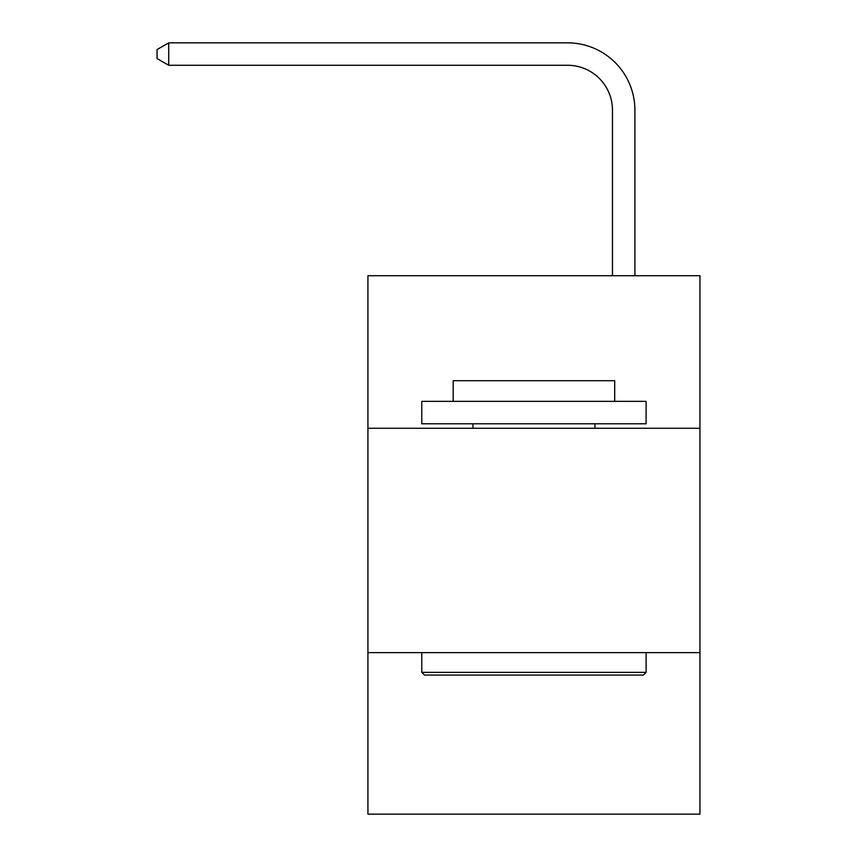<?xml version="1.0" encoding="UTF-8"?>
<svg xmlns="http://www.w3.org/2000/svg" width="857" height="857" viewBox="0 0 857 857"><rect width="100%" height="100%" fill="white"/><g stroke="black" fill="none" stroke-linecap="round" stroke-linejoin="round"><path stroke-width="1.29" d="M699.955 428.275L699.955 275.718L367.932 275.718L367.932 428.275L699.955 428.275L699.955 814.15L367.932 814.15L367.932 428.275M699.955 652.616L367.932 652.616M612.466 275.718L612.466 110.157A44.864 44.864 0 0 0 567.591 65.282L168.711 65.282L157.045 58.555L157.045 49.577L168.711 42.85L567.591 42.85A67.307 67.307 0 0 1 634.898 110.157L634.898 275.718M424.461 675.059L421.773 672.359L646.114 672.359L643.425 675.059L424.461 675.059M646.114 401.355L646.114 423.787L421.773 423.787L421.773 401.355L646.114 401.355M453.182 401.355L453.182 380.712L614.705 380.712L614.705 401.355M646.114 652.616L646.114 672.359M421.773 652.616L421.773 672.359M594.962 423.787L594.962 428.275M472.925 423.787L472.925 428.275M612.466 110.157A44.864 44.864 0 0 0 567.591 65.282A44.864 44.864 0 0 1 612.466 110.157A44.864 44.864 0 0 0 567.591 65.282A44.864 44.864 0 0 1 612.466 110.157A44.864 44.864 0 0 0 567.591 65.282A44.864 44.864 0 0 1 612.466 110.157A44.864 44.864 0 0 0 567.591 65.282A44.864 44.864 0 0 1 612.466 110.157A44.864 44.864 0 0 0 567.591 65.282A44.864 44.864 0 0 1 612.466 110.157A44.864 44.864 0 0 0 567.591 65.282A44.864 44.864 0 0 1 612.466 110.157A44.864 44.864 0 0 0 567.591 65.282A44.864 44.864 0 0 1 612.466 110.157A44.864 44.864 0 0 0 567.591 65.282A44.864 44.864 0 0 1 612.466 110.157A44.864 44.864 0 0 0 567.591 65.282A44.864 44.864 0 0 1 612.466 110.157A44.864 44.864 0 0 0 567.591 65.282A44.864 44.864 0 0 1 612.466 110.157A44.864 44.864 0 0 0 567.591 65.282A44.864 44.864 0 0 1 612.466 110.157A44.864 44.864 0 0 0 567.591 65.282A44.864 44.864 0 0 1 612.466 110.157A44.864 44.864 0 0 0 567.591 65.282A44.864 44.864 0 0 1 612.466 110.157A44.864 44.864 0 0 0 567.591 65.282A44.864 44.864 0 0 1 612.466 110.157A44.864 44.864 0 0 0 567.591 65.282M168.711 65.282L168.711 42.85L567.591 42.85"/></g></svg>
